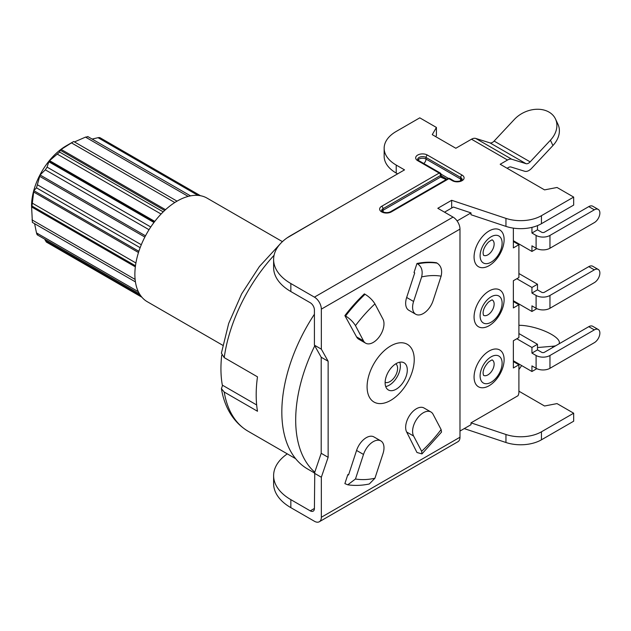 <?xml version="1.0" encoding="UTF-8"?>
<svg xmlns="http://www.w3.org/2000/svg" width="631" height="631" viewBox="0 0 631 631"><rect width="100%" height="100%" fill="white"/><g stroke="black" fill="none" stroke-linecap="round" stroke-linejoin="round"><path stroke-width="0.95" d="M31.55 206.021A49.068 28.332 -60 0 1 31.55 205.911A49.068 28.332 -60 0 1 66.247 145.816L73.141 141.833L60.063 150.107L59.614 152.071L48.989 161.173L47.088 167.128L45.329 169.842L40.076 174.968L36.488 187.841L33.837 190.657L31.992 206.045L31.55 205.911M44.667 239.117L46.339 242.052L141.896 297.225M34.61 223.69L36.488 232.894C36.953 234.677 37.339 235.221 37.631 234.519M31.992 206.045L135.476 265.785L31.55 205.793L32.386 222.254M282.428 241.641L207.055 198.126A59.803 34.524 120 0 0 177.161 201.084A59.803 34.524 120 0 0 138.094 253.78A59.803 34.524 120 0 0 147.26 301.705L222.759 345.291M356.57 336.883A15.191 8.771 120 0 0 358.708 339.178L365.641 343.177A15.191 8.771 -60 0 1 363.503 340.882L355.466 325.62A111.758 64.528 -60 0 1 374.94 303.89C372.574 300.064 369.277 296.862 365.049 294.275L364.363 293.872A121.562 70.183 120 0 0 344.881 315.603L356.57 336.883L363.503 340.882M374.94 303.89L382.978 319.152A15.191 8.771 -60 0 1 383.987 323.813A15.191 8.771 -60 0 1 377.354 339.107A15.191 8.771 -60 0 1 365.641 343.177M355.466 479L363.503 454.446A15.191 8.771 -60 0 1 380.84 440.911A15.191 8.771 -60 0 1 383.987 447.868A15.191 8.771 -60 0 1 382.978 453.689L374.94 478.243A111.758 64.528 -60 0 1 355.466 479L347.784 484.797L344.881 483.622L347.839 474.599A111.758 64.528 120 0 0 348.62 474.717M280.629 243.432L259.412 266.519L241.665 293.857L228.682 323.451L221.402 353.171L224.21 357.619L257.487 376.833A121.562 70.183 120 0 0 256.186 394.793A121.562 70.183 120 0 0 257.487 411.254L224.21 392.04L221.418 388.625L222.609 385.289L256.659 404.952M149.026 229.708L45.329 169.842M141.297 244.741L37.631 184.891M140.137 247.683L36.488 187.841M135.91 262.977L32.386 203.206M135.113 279.423L31.992 219.88M138.339 291.696L36.488 232.894M140.737 295.75L45.337 240.671M99.793 138.386C100.432 137.629 99.848 137.4 98.042 137.7L92.118 139.057M197.968 195.397L98.042 137.7M87.662 136.777L85.508 137.116L74.45 141.936M188.204 196.407L85.508 137.116M73.709 141.525L73.141 141.833L73.709 141.525M174.787 202.527L71.413 142.851M163.208 211.874L59.614 152.071M161.079 214.035L57.46 154.216M150.777 226.986L47.088 167.128M222.396 385.525A114.542 66.129 -60 0 1 221.733 355.174M511.765 159.241L525.994 163.666A5.884 3.4 120 0 0 530.158 161.875L550.429 140.208L552.93 145.54A25.492 19.301 -25.1 0 0 557.985 124.331L555.493 118.999A25.492 19.301 154.9 0 0 514.383 119.401L494.112 141.068A5.884 3.4 -60 0 1 489.948 142.858L475.719 138.434L511.765 159.241A9.804 5.663 -60 0 0 507.537 160.022L500.186 164.265L544.553 189.884L557.031 187.478L573.666 197.085L541.453 215.684L541.453 223.69A29.412 16.982 0 0 1 505.952 226.387L471.002 214.737L471.002 212.892L453.421 207.039L444.524 212.174M287.294 453.87A58.817 33.956 180 0 0 273.617 475.64A58.817 33.956 180 0 0 290.844 499.649L310.255 510.858A5.884 3.4 -120 0 0 313.197 511.149A5.884 3.4 -120 0 0 314.412 508.452L314.766 472.185A124.504 71.879 -60 0 1 314.766 345.804L321.203 357.249L321.203 453.303L314.766 472.185M314.412 314.238A124.504 71.879 120 0 0 307.62 468.999L314.498 472.974M273.617 475.64L273.617 483.646A58.817 33.956 0 0 0 290.844 507.655L314.412 521.261A9.804 5.663 60 0 0 319.31 521.75A9.804 5.663 60 0 0 321.345 517.262L321.345 477.241L328.136 457.309L328.136 361.255L321.345 349.164L314.412 345.165L314.766 345.804M314.412 345.165L314.412 309.947A5.884 3.4 -120 0 0 310.255 302.738L290.844 291.538A58.817 33.956 0 0 1 273.617 267.52L273.617 259.515A58.817 33.956 180 0 1 290.844 235.505L404.526 169.873L396.213 165.07A41.173 23.773 180 0 1 384.153 148.261A41.173 23.773 180 0 1 396.213 131.445L419.781 117.839L436.415 127.446L432.259 134.648L455.827 148.261L471.491 139.214A9.804 5.663 120 0 1 475.719 138.434M397.593 173.872L396.213 173.068A41.173 23.773 0 0 1 384.153 156.259L384.153 148.261M435.721 136.651L436.415 135.452L436.415 127.446M507.119 168.272L508.483 167.483A5.884 3.4 120 0 1 511.015 167.018L524.708 171.269A9.804 5.663 -60 0 0 531.649 168.288L552.93 145.54M541.453 223.69L573.666 205.091L573.666 197.085M471.002 212.892L457.089 220.929M459.983 431.052L471.002 424.695L471.002 422.849L518.019 395.708A5.884 3.4 -60 0 0 518.903 392.23L518.903 364.781L513.358 367.976L513.358 340.764L518.903 337.561L518.903 304.741L513.358 307.944L513.358 280.732L518.903 277.53L518.903 244.71L513.358 247.912L513.358 228.13M504.122 359.702A21.249 12.265 120 0 0 489.096 351.033A21.249 12.265 120 0 0 474.07 377.054A21.249 12.265 120 0 0 489.096 385.73A21.249 12.265 120 0 0 504.122 359.702M504.122 299.67A21.249 12.265 120 0 0 489.096 290.994A21.249 12.265 120 0 0 474.07 317.022A21.249 12.265 120 0 0 489.096 325.699A21.249 12.265 120 0 0 504.122 299.67M504.122 239.638A21.249 12.265 120 0 0 489.096 230.962A21.249 12.265 120 0 0 474.07 256.991A21.249 12.265 120 0 0 489.096 265.659A21.249 12.265 120 0 0 504.122 239.638M513.358 301.539L518.903 304.741M516.828 278.728L531.941 287.452L537.486 284.25L518.903 273.531M513.358 241.507L518.903 244.71M536.823 248.614L531.941 251.438L513.358 240.711M531.941 227.42L531.941 233.02L536.098 235.426A9.804 5.663 180 0 0 549.964 235.426L594.323 209.815A7.84 4.527 -60 0 1 598.251 209.421A7.84 4.527 -60 0 1 599.45 215.707A7.84 4.527 -60 0 1 594.323 222.617L549.964 248.235A9.804 5.663 0 0 1 536.098 248.235L531.941 245.83L531.941 251.438M531.941 233.02L537.486 229.826L537.486 225.606M537.486 229.826L541.643 232.224A1.964 1.136 0 0 0 544.419 232.224L588.778 206.613A7.84 4.527 120 0 1 592.698 206.219L598.251 209.421M536.823 308.646L531.941 311.469L513.358 300.742M531.941 287.452L531.941 293.06L536.098 295.458A9.804 5.663 180 0 0 549.964 295.458L594.323 269.847A7.84 4.527 -60 0 1 598.251 269.453A7.84 4.527 -60 0 1 599.45 275.739A7.84 4.527 -60 0 1 594.323 282.649L549.964 308.267A9.804 5.663 0 0 1 536.098 308.267L531.941 305.861L531.941 311.469M531.941 293.06L537.486 289.858L537.486 284.25M537.486 289.858L541.643 292.256A1.964 1.136 0 0 0 544.419 292.256L588.778 266.645A7.84 4.527 120 0 1 592.698 266.258L598.251 269.453M536.823 368.678L531.941 371.501L513.358 360.774M513.358 361.579L518.903 364.781M518.903 391.188L544.553 406.001L557.031 403.595L573.666 413.202L541.453 431.801A29.412 16.982 180 0 1 505.952 434.499L471.002 422.849M464.235 428.599L505.952 442.505A29.412 16.982 0 0 0 541.453 439.807L573.666 421.208L573.666 413.202M521.648 365.562L518.903 369.577M537.486 347.547L552.93 346.222L552.496 347.626M517.341 363.874L517.728 363.298M518.903 325.312A25.492 7.777 -163.1 0 1 546.123 331.685A25.492 7.777 -163.1 0 1 559.287 343.225A25.492 7.777 -163.1 0 1 558.971 343.887M555.714 345.764A25.492 7.777 -163.1 0 1 552.93 346.222M321.345 477.241L314.412 473.234M328.136 457.309L321.203 453.303M328.136 361.255L321.203 357.249M321.345 349.164L321.345 309.143A9.804 5.663 60 0 0 314.412 297.138L290.844 283.532A58.817 33.956 180 0 1 273.617 259.515M541.453 215.684A29.412 16.982 180 0 1 505.952 218.381L451.662 200.287L437.804 208.293L453.05 217.096A9.804 5.663 -120 0 1 459.983 229.1L459.983 437.22A9.804 5.663 -120 0 1 457.956 441.708L319.31 521.75M555.493 118.999A25.492 19.301 154.9 0 1 550.429 140.208M451.662 208.049L451.662 200.287M416.965 263.498L414.015 272.521L414.709 272.923L406.664 297.469A15.191 8.771 120 0 0 408.809 310.255L415.742 314.254A15.191 8.771 -60 0 1 413.597 301.476L421.642 276.922A111.758 64.528 -60 0 1 441.116 276.165C442.465 270.202 441.14 265.864 437.133 263.143L436.447 262.741A121.562 70.183 120 0 0 416.965 263.498L417.659 263.9C421.666 266.613 422.991 270.951 421.642 276.922M430.934 411.988L424 407.989A15.191 8.771 120 0 0 410.245 414.543A15.191 8.771 120 0 0 406.664 432.014L416.965 452.49L421.965 453.902L421.642 451.275L413.597 436.013A15.191 8.771 -60 0 1 417.178 418.542A15.191 8.771 -60 0 1 430.934 411.988A15.191 8.771 -60 0 1 433.079 414.283L441.116 429.545A111.758 64.528 -60 0 1 421.642 451.275M367.092 386.787A33.333 19.245 120 0 0 390.66 400.393A33.333 19.245 120 0 0 414.236 359.575A33.333 19.245 120 0 0 390.66 345.969A33.333 19.245 120 0 0 367.092 386.787M441.116 276.165L433.079 300.719A15.191 8.771 -60 0 1 415.742 314.254M421.965 453.902L441.534 432.077L441.116 429.545M380.84 440.911L373.907 436.912A15.191 8.771 120 0 0 356.57 450.447L348.533 474.993L347.839 474.599M347.784 484.805C354.677 485.815 361.847 485.547 369.301 483.985L374.94 478.243M407.303 369.979A15.688 9.055 120 0 0 404.053 362.801A15.688 9.055 120 0 0 391.961 366.997A15.688 9.055 120 0 0 385.115 382.788A15.688 9.055 120 0 0 388.365 389.966A15.688 9.055 120 0 0 400.456 385.762A15.688 9.055 120 0 0 407.303 369.979M399.778 362.194A15.688 9.055 -60 0 1 400.37 365.98A15.688 9.055 -60 0 1 385.707 386.566M395.858 363.787A10.782 6.223 -60 0 1 397.593 368.378A10.782 6.223 -60 0 1 393.223 378.86A10.782 6.223 -60 0 1 385.123 382.378M355.466 325.62C353.092 321.794 349.803 318.592 345.575 316.005L344.881 315.603M381.652 206.29L439.192 173.068L417.698 160.668A6.862 3.96 0 0 1 417.698 155.06A6.862 3.96 0 0 1 427.4 155.06L462.066 175.071A6.862 3.96 0 0 1 462.066 180.679A6.862 3.96 0 0 1 452.356 180.679L448.893 178.676L391.354 211.89A6.862 3.96 0 0 1 381.652 211.89A6.862 3.96 0 0 1 381.652 206.29A1.964 1.136 60 0 1 383.041 208.687L383.041 210.289L440.572 177.074L441.148 176.27L442.591 177.966L446.59 179.338M441.148 176.27L441.148 174.669A1.964 1.136 180 0 1 440.572 175.473L440.572 177.074L446.196 179.567M516.828 338.76L531.941 347.484L537.486 344.289L518.903 333.562M537.486 349.889L541.643 352.287A1.964 1.136 0 0 0 544.419 352.287L588.778 326.677A7.84 4.527 120 0 1 592.698 326.29L598.251 329.492A7.84 4.527 -60 0 0 594.323 329.879L549.964 355.49A9.804 5.663 180 0 1 536.098 355.49L531.941 353.092L537.486 349.889L537.486 344.289M598.251 329.492A7.84 4.527 -60 0 1 599.45 335.771A7.84 4.527 -60 0 1 594.323 342.688L549.964 368.299A9.804 5.663 0 0 1 536.098 368.299L536.098 355.49M531.941 371.501L531.941 365.901L536.098 368.299M531.941 353.092L531.941 347.484M224.21 392.04A121.562 70.183 120 0 0 248.086 431.233C231.9 421.603 223.973 404.779 221.418 388.625M145.493 235.828L40.076 174.968M144.854 237.051L39.445 176.199M138.867 251.296L33.837 190.657M138.481 252.518L33.498 191.911M135.334 266.842L31.55 206.921M165.527 209.681L61.026 149.35M164.652 210.494L60.063 150.107M154.784 221.394L49.518 160.621M154.327 221.994L48.989 161.173M153.972 222.475L48.666 161.678M224.21 357.619A121.562 70.183 -60 0 1 274.075 255.279M536.098 248.235L536.098 235.426M594.323 209.815L588.778 206.613M549.964 235.426L549.964 248.235M492.346 240.001A8.826 5.095 -60 0 1 494.136 244.016A8.826 5.095 -60 0 1 490.311 252.873A8.826 5.095 -60 0 1 483.527 255.279L483.094 253.22C483.062 249.758 484.853 246.043 488.473 242.067C491.115 240.206 492.409 239.52 492.361 240.001L492.314 239.977M502.118 243.124A15.554 8.984 -60 0 1 491.115 262.18A15.554 8.984 -60 0 1 480.112 255.831A15.554 8.984 -60 0 1 491.115 236.775A15.554 8.984 -60 0 1 502.118 243.124M536.098 308.267L536.098 295.458M594.323 269.847L588.778 266.645M549.964 295.458L549.964 308.267M492.346 300.033A8.826 5.095 -60 0 1 494.136 304.055A8.826 5.095 -60 0 1 490.311 312.905A8.826 5.095 -60 0 1 483.527 315.319M502.118 303.156A15.554 8.984 -60 0 1 491.115 322.212A15.554 8.984 -60 0 1 480.112 315.863A15.554 8.984 -60 0 1 491.115 296.807A15.554 8.984 -60 0 1 502.118 303.156M310.255 510.858L314.412 508.452M505.952 442.505L505.952 434.499M541.453 431.801L541.453 439.807M290.844 499.649L290.844 507.655M290.844 283.532L290.844 291.538M396.213 165.07L396.213 173.068M314.412 297.138L453.05 217.096M507.537 160.022L471.491 139.214M494.112 141.068L530.158 161.875M525.994 163.666L489.948 142.858M505.952 226.387L505.952 218.381M321.345 517.262L459.983 437.22M459.983 229.1L321.345 309.143M417.659 263.9A121.562 70.183 -60 0 1 437.133 263.143M406.664 297.469L413.597 301.476M413.597 436.013L406.664 432.014M363.503 454.446L356.57 450.447M345.575 316.005A121.562 70.183 -60 0 1 365.049 294.275M440.572 173.872L440.572 175.473A1.964 1.136 -120 0 0 439.192 173.068A1.964 1.136 -60 0 1 440.17 172.973L418.676 160.566A1.964 1.136 120 0 0 417.698 160.66M427.4 155.06A1.964 1.136 120 0 0 426.02 157.466A4.898 2.832 0 0 0 420.672 156.851A4.898 2.832 0 0 0 417.651 159.462L418.676 160.566M452.356 180.679A1.964 1.136 -60 0 1 453.342 180.576C454.47 181.444 456.678 181.61 459.944 181.073L462.113 179.472A4.898 2.832 0 0 0 460.677 177.477L426.02 157.466L426.02 159.067L460.677 179.078L460.677 177.477A1.964 1.136 -60 0 1 462.066 175.071M453.342 180.576L449.871 178.581A1.964 1.136 120 0 0 448.893 178.676A1.964 1.136 -120 0 0 447.915 178.581L390.376 211.795A1.964 1.136 60 0 1 391.354 211.89M440.572 175.473L383.041 208.687A4.898 2.832 0 0 0 381.605 210.691L382.41 211.661C385.194 212.876 387.852 212.923 390.376 211.795M417.982 160.045A4.898 2.832 180 0 1 426.02 159.067A3.92 2.264 -60 0 1 423.772 163.508M460.283 180.955A3.92 2.264 120 0 0 460.677 179.078A4.898 2.832 180 0 1 461.782 180.056M448.389 178.384L441.085 174.164M441.148 175.804L446.929 179.141M381.936 211.275A4.898 2.832 180 0 1 383.041 210.289A3.92 2.264 -120 0 0 383.435 212.174M594.323 329.879L588.778 326.677M549.964 355.49L549.964 368.299M492.346 360.064A8.826 5.095 -60 0 1 494.136 364.087A8.826 5.095 -60 0 1 490.311 372.937A8.826 5.095 -60 0 1 483.527 375.35L483.094 373.292C483.062 369.829 484.853 366.106 488.473 362.131C491.115 360.269 492.409 359.583 492.361 360.072L492.314 360.049M502.118 363.196A15.554 8.984 -60 0 1 491.115 382.244A15.554 8.984 -60 0 1 480.112 375.895A15.554 8.984 -60 0 1 491.115 356.838A15.554 8.984 -60 0 1 502.118 363.196M32.323 222.364L135.428 281.891M37.324 234.874L139.498 293.865M99.935 137.668L200.492 195.72M87.741 136.533L190.523 195.87M73.724 141.51L177.035 201.155M287.144 237.848L319.98 218.681M248.086 431.233L295.639 458.682M483.488 315.295L483.094 313.26C483.062 309.797 484.853 306.074 488.473 302.099C491.115 300.238 492.409 299.551 492.361 300.04L492.314 300.017M559.113 343.808L559.287 343.225M441.148 174.669A1.964 1.964 0 0 0 440.17 172.973M449.871 178.581A1.964 1.964 0 0 0 447.915 178.581"/></g></svg>
